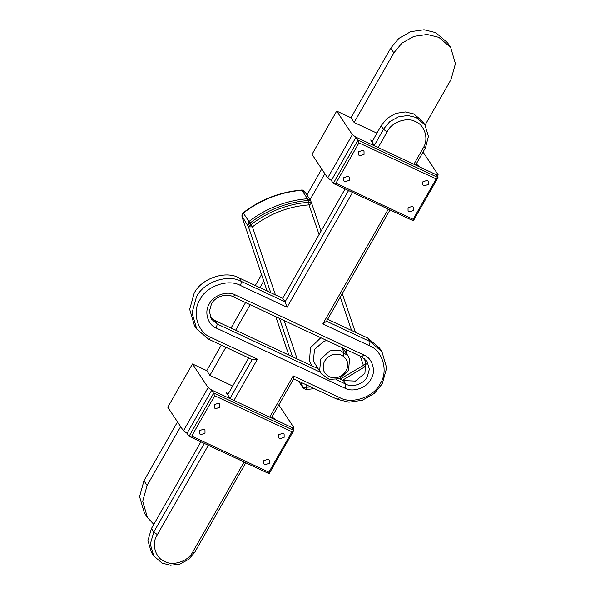 <?xml version="1.0" encoding="UTF-8"?>
<svg xmlns="http://www.w3.org/2000/svg" width="595" height="595" viewBox="0 0 595 595"><rect width="100%" height="100%" fill="white"/><g stroke="black" fill="none" stroke-linecap="round" stroke-linejoin="round"><path stroke-width="0.89" d="M363.932 355.037C372.485 358.093 376.323 371.444 370.908 379.298C366.966 387.851 352.723 392.745 345.011 388.2L216.349 328.09C207.789 325.034 203.951 311.691 209.366 303.829C213.308 295.284 227.55 290.39 235.263 294.927L363.932 355.037L361.5 356.74L232.838 296.63C226.464 292.881 214.698 296.927 211.441 303.986L209.358 311.535L211.604 319.232L217.212 324.03L320.162 372.128M336.197 379.617L345.874 384.139C352.247 387.888 364.014 383.849 367.271 376.784L369.354 369.242L367.108 361.537L361.5 356.74M352.575 192.43L287.073 307.265L240.611 285.555C228.539 278.445 206.249 286.113 200.076 299.493C191.597 311.795 197.607 332.679 211.002 337.469L257.464 359.172L233.924 400.435M229.915 398.568L252.176 359.544L208.57 339.172L196.774 329.08L192.036 312.858L196.432 296.972C203.289 282.104 228.064 273.596 241.473 281.495L285.072 301.858L282.722 298.318L239.123 277.947C225.713 270.056 200.939 278.564 194.082 293.432L189.686 309.318L194.424 325.539L196.774 329.08M208.332 445.305L157.117 535.091C151.294 543.577 155.31 557.917 164.465 561.36C172.714 566.351 188.065 561.39 192.587 552.272L244.076 462.003M245.787 462.798L194.639 552.465L188.675 559.315L180.002 564.045L170.386 565.25L162.019 563.056L153.718 555.856L150.29 544.105L153.778 532.056L151.428 528.516L147.939 540.565L151.368 552.316L153.718 555.856M194.639 552.465L192.587 552.272M413.904 164.257L423.432 147.553C429.025 138.94 424.607 124.742 415.332 121.551C406.928 116.784 391.681 122.131 387.412 131.339L387.137 131.83L383.478 129.346L383.768 128.825L389.561 121.849L398.129 116.925L407.731 115.49L416.173 117.475L424.986 124.913L428.422 136.381L425.529 147.672L415.615 165.06M424.986 124.913L422.636 121.373L413.822 113.935L405.381 111.942L395.779 113.377L387.211 118.308L381.417 125.285L371.942 141.907M374.158 145.693L383.478 129.346L381.127 125.805M157.4 534.607L153.778 532.056L204.323 443.431M248.725 357.93L227.707 394.782M200.872 441.817L151.428 528.516M390.022 209.923L326.536 321.233L370.135 341.604L381.938 351.69L386.676 367.911L382.28 383.797L374.218 393.474L362.273 400.279L348.915 402.168L337.239 399.282L293.632 378.911L271.372 417.935M381.938 351.69L379.588 348.149L367.784 338.057L327.637 319.299M287.073 307.265L285.072 301.858L348.566 190.556M345.115 188.942L282.722 298.318M365.791 359.856L364.921 373.243L355.416 381.075L343.523 380.599L339.44 378.688M317.812 368.58L214.862 320.489L210.571 317.373M269.669 417.132L293.201 375.869L339.663 397.579C351.734 404.682 374.032 397.021 380.205 383.641C388.676 371.339 382.667 350.455 369.272 345.665L322.81 323.963L388.312 209.128M387.137 131.83L378.167 147.56M322.81 323.963L326.536 321.233M293.632 378.911L293.201 375.869M423.432 147.553L425.529 147.672M252.176 359.544L257.464 359.172M301.323 190.393L301.888 190.296C280.409 192.103 260.885 199.682 243.325 213.04L248.941 221.504L247.713 225.141L250.056 223.051L250.807 224.821C259.242 218.261 268.419 213.047 278.334 209.187C288.255 205.342 298.415 203.044 308.82 202.293L308.054 200.522C297.664 201.326 287.511 203.646 277.597 207.484C267.691 211.337 258.513 216.528 250.056 223.051L248.941 221.504C257.479 214.921 266.746 209.685 276.749 205.788C286.76 201.913 297.017 199.57 307.503 198.76L308.054 200.522L310.59 200.597L311.378 202.479L308.82 202.293L309.021 204.881C298.868 205.617 288.947 207.856 279.263 211.604C269.587 215.375 260.632 220.462 252.406 226.866L250.807 224.821L248.472 226.903L241.882 215.911L242.12 217.227M331.675 354.97C324.796 358.428 322.111 363.619 323.606 370.551C326.603 376.895 331.779 379.037 339.128 376.97C346.007 373.511 348.692 368.312 347.197 361.388C344.2 355.044 339.024 352.902 331.675 354.97M339.343 378.725L329.295 379.387L321.203 373.697L319.679 370.588L320.712 359.038L329.898 350.849L339.946 350.195L348.038 355.884L349.555 358.986L348.521 370.544L339.343 378.725M241.994 216.706L242.21 217.465L243.333 212.913M305.852 384.615L306.782 387.367C306.715 389.197 306.447 389.866 305.971 389.353M364.534 366.609L363.396 365.375L360.28 356.167M425.083 125.054L451.032 79.559L455.42 63.672L450.69 47.459L438.887 37.366L427.21 34.473L413.852 36.362L401.908 43.167L393.845 52.843L354.122 122.488L376.94 133.146M180.649 426.615L147.099 485.431L142.711 501.317L147.448 517.538L153.808 524.336M324.892 173.74L310.077 199.712M263.711 280.996L259.911 287.66M250.175 304.729L235.65 330.203M225.907 347.272L209.886 375.363L232.704 386.021M450.69 47.459L447.552 42.736L435.756 32.643L424.079 29.75L410.721 31.647L398.776 38.444L390.714 48.121L350.99 117.765L354.122 122.488M177.518 421.892L143.968 480.715L139.58 496.602L144.31 512.816L147.448 517.538M321.754 169.017L306.938 194.989M261.54 274.585L255.307 285.511M245.571 302.58L231.046 328.053M221.31 345.122L206.755 370.64L209.886 375.363M408.036 207.789L412.402 206.294L413.547 207.268L413.585 210.385L409.219 211.88L408.073 210.905L408.036 207.789M422.844 181.839L427.21 180.337L428.355 181.311L428.385 184.428L424.019 185.93L422.874 184.948L422.844 181.839M349.25 180.33L349.22 177.213L348.075 176.239L343.709 177.741L343.739 180.85L344.884 181.825L349.25 180.33M364.058 154.373L364.021 151.256L362.876 150.282L358.51 151.785L358.547 154.893L359.692 155.875L364.058 154.373M372.537 140.859L370.67 139.989L373.809 144.711C374.099 145.336 373.407 145.292 371.734 144.555L356.003 137.214L331.333 180.471L327.689 177.957L312.018 154.343L336.696 111.087L350.99 117.765M436.165 178.924L358.964 142.86L335.93 183.238L413.131 219.302L436.165 178.924L438.024 177.563L413.346 220.819L333.289 183.424L357.967 140.16L438.024 177.563L436.061 174.61C437.734 175.339 438.426 175.391 438.136 174.766L423.045 152.023M373.66 145.463L373.809 144.711M327.689 177.957L352.359 134.693L356.003 137.214L331.333 180.471L333.289 183.424L335.93 183.238M352.359 134.693L336.696 111.087M437.377 176.596L438.136 174.766M358.964 142.86L356.003 137.214L436.061 174.61L420.338 167.262L416.21 164.019M263.801 460.671L268.166 459.169L269.312 460.143L269.342 463.26L264.976 464.755L263.838 463.78L263.801 460.671M278.609 434.714L282.975 433.212L284.113 434.194L284.15 437.303L279.784 438.805L278.639 437.823L278.609 434.714M205.015 433.205L204.978 430.088L203.832 429.114L199.466 430.616L199.504 433.725L200.649 434.707L205.015 433.205M219.815 407.248L219.786 404.139L218.64 403.157L214.274 404.66L214.304 407.768L215.45 408.75L219.815 407.248M228.302 393.741L226.435 392.864L229.566 397.586C229.856 398.219 229.164 398.167 227.491 397.43L211.768 390.089L187.09 433.346L183.453 430.832L167.783 407.218L192.46 363.962L206.755 370.64M291.922 431.806L214.728 395.735L191.694 436.113L268.895 472.177L291.922 431.806L293.781 430.438L269.111 473.694L189.054 436.299L213.724 393.035L293.781 430.438L291.825 427.485C293.499 428.221 294.19 428.274 293.9 427.641L278.81 404.905M229.425 398.338L229.566 397.586M183.453 430.832L208.124 387.568L211.768 390.089L187.09 433.346L189.054 436.299L191.694 436.113M208.124 387.568L192.46 363.962M293.142 429.471L293.9 427.641M214.728 395.735L211.768 390.089L291.825 427.485L276.102 420.144L271.967 416.894M413.346 220.819L413.131 219.302M268.895 472.177L269.111 473.694M208.57 339.172L211.002 337.469M369.272 345.665L370.135 341.604L367.784 338.057M240.611 285.555L241.473 281.495L239.123 277.947M345.011 388.2L345.874 384.139L343.523 380.599M216.349 328.09L217.212 324.03L214.862 320.489M337.239 399.282L339.663 397.579M235.263 294.927L232.838 296.63M346.283 349.629L346.506 353.579M326.774 340.519L323.628 341.411L314.45 349.592L313.409 361.15L321.203 373.697M310.62 200.708L307.503 198.76L301.888 190.296L305.004 192.245M242.21 217.465L267.133 291.037L242.21 217.465M275.842 316.719L288.82 355.044M298.824 381.336L302.855 387.404L301.167 382.429M292.465 356.747L279.486 318.422M270.777 292.74L248.472 226.903L252.406 226.866L275.463 294.927M284.165 320.616L297.15 358.934M298.66 381.261L303.175 388.059L302.855 387.404L310.887 386.966M340.221 379.052L363.396 365.375C365.248 364.564 366.037 363.768 365.761 362.98L365.828 363.106C366.386 363.738 366.007 364.995 364.69 366.877L342.616 380.175M351.578 330.485L340.281 297.136M319.084 234.579L309.021 204.881C310.865 204.07 311.654 203.267 311.378 202.479L321.084 231.068M311.981 365.858L309.482 361.187L310.449 347.778L320.809 337.729M393.845 52.843L390.714 48.121M147.099 485.431L143.968 480.715M416.329 165.395L416.693 164.748M272.094 418.27L272.458 417.623M343.672 356.435L343.895 354.642L342.616 347.919M348.038 355.884L342.809 348.008M241.882 215.911C242.715 211.329 242.767 213.932 243.169 212.765C260.677 199.437 280.156 191.873 301.598 190.088C301.784 189.574 302.81 190.08 304.685 191.59L310.3 200.054M275.812 316.711L288.798 355.029M342.281 293.625L355.371 332.263M364.237 358.428L365.828 363.106M303.175 388.059L306.261 389.561L314.42 388.617"/></g></svg>

